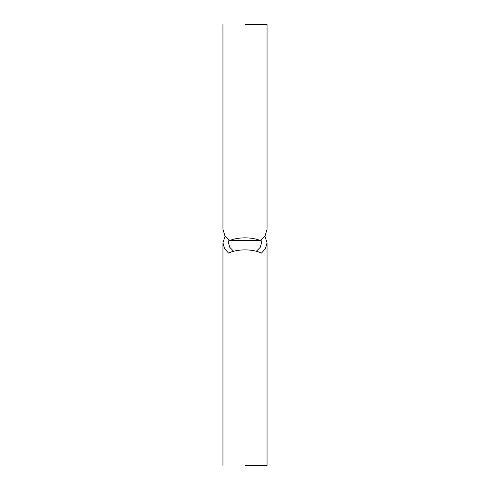 <?xml version="1.0" encoding="UTF-8"?>
<svg xmlns="http://www.w3.org/2000/svg" width="490" height="490" viewBox="0 0 490 490"><rect width="100%" height="100%" fill="white"/><g stroke="black" fill="none" stroke-linecap="round" stroke-linejoin="round"><path stroke-width="0.73" d="M264.87 236.033L267.05 242.783L265.507 248.497L261.489 253.11C257.042 251.003 251.548 249.925 245 249.869C238.452 249.925 232.958 251.003 228.512 253.11L224.494 248.497L222.95 242.783L225.131 236.033M256.374 251.248L260.221 247.34L261.538 242.783L261.048 239.959M228.953 239.959L228.463 242.783L229.779 247.34L233.626 251.248M245 465.5L267.05 465.5L245 465.5M245 24.5L267.05 24.5L245 24.5M222.95 24.5L222.95 229.289L224.849 235.598L229.743 240.517C234.042 238.765 239.126 237.871 245 237.834C250.874 237.871 255.958 238.765 260.257 240.517L265.151 235.598L267.05 229.289L267.05 24.5M260.257 240.517L229.743 240.517M267.05 465.5L267.05 242.783M222.95 465.5L222.95 242.783"/></g></svg>
